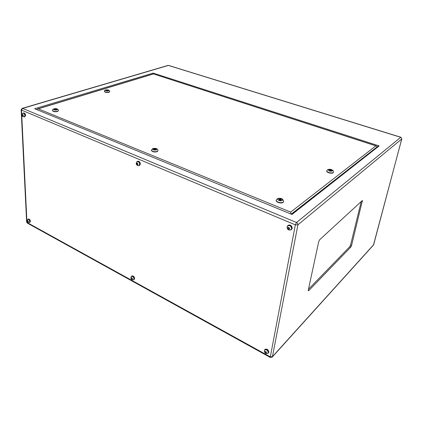 <?xml version="1.0" encoding="UTF-8"?>
<svg xmlns="http://www.w3.org/2000/svg" width="423" height="423" viewBox="0 0 423 423"><rect width="100%" height="100%" fill="white"/><g stroke="black" fill="none" stroke-linecap="round" stroke-linejoin="round"><path stroke-width="0.63" d="M133.721 279.592L134.213 278.725C133.874 276.938 133.055 276.134 131.743 276.319L131.638 276.399M268.029 353.057L268.388 352.412C267.949 350.107 266.797 349.218 264.925 349.747L264.824 349.863M291.072 229.589L291.722 228.536C291.421 226.025 290.183 225.068 288.021 225.665L287.894 225.771M139.077 165.451L139.881 164.177C139.632 162.305 138.802 161.433 137.396 161.565L137.279 161.623M24.434 116.822L25.142 115.542C24.883 114.025 24.264 113.253 23.281 113.232L23.17 113.274M29.515 222.429L29.996 221.493C29.689 220.034 29.065 219.315 28.114 219.341L28.013 219.4M290.12 230.091L291.251 229.726L291.912 228.616C291.579 225.893 290.241 224.851 287.889 225.501L287.222 226.601M291.442 229.557L292.214 228.367C291.881 225.644 290.543 224.608 288.195 225.253L288.005 225.422M267.542 353.469L268.547 352.502C268.071 350.001 266.818 349.033 264.787 349.61L264.444 350.381M268.277 353.083L268.832 352.19C268.356 349.689 267.103 348.726 265.078 349.303L265.025 349.356M133.335 279.82L133.895 279.688L134.334 278.794C133.969 276.854 133.076 275.981 131.653 276.177L131.283 276.668M133.927 279.666L134.667 278.572C134.303 276.631 133.409 275.759 131.987 275.955L131.955 275.976M138.48 165.652L139.241 165.583L140.018 164.235C139.749 162.205 138.85 161.258 137.322 161.396L136.745 161.951M139.437 165.472L140.383 164.066C140.113 162.035 139.215 161.089 137.686 161.232L137.491 161.337M24.048 116.922L24.587 116.954L25.248 115.59C24.968 113.94 24.296 113.105 23.228 113.078L22.794 113.406M24.608 116.949L25.639 115.468C25.359 113.824 24.682 112.983 23.619 112.957L23.228 113.078M29.229 222.561L29.673 222.53L30.096 221.552C29.763 219.96 29.081 219.177 28.05 219.209L27.738 219.537M29.689 222.519L30.445 221.382C30.118 219.791 29.436 219.014 28.404 219.045L28.389 219.051M28.098 219.347L27.918 219.431C28.87 219.405 29.494 220.124 29.8 221.589L29.409 222.493C27.918 222.535 27.167 221.959 27.162 220.774L27.918 219.431M330.067 170.247L330.643 170.406L330.067 170.247M106.934 90.4L107.357 90.474L106.934 90.4M104.386 91.495L104.386 91.516C105.121 92.436 106.675 92.706 109.044 92.32L109.79 91.516M326.773 170.903L326.725 171.061C326.302 172.484 331.764 173.975 333.097 172.785L333.398 172.235M55.318 109.346L55.783 109.42L55.318 109.346M154.543 149.203L155.077 149.308L154.543 149.203M279.841 199.524L280.475 199.698L279.841 199.524M52.51 110.54L52.494 110.678C53.266 111.709 54.958 111.979 57.57 111.503L58.538 110.577M151.418 150.313L151.397 150.466C152.359 151.947 154.305 152.349 157.234 151.677L157.98 150.736M276.224 200.333L276.177 200.513C275.759 202.268 281.464 203.849 283.14 202.427L283.595 201.628M351.566 245.472L362.405 200.476L319.682 239.719L318.704 241.692L308.282 290.136L308.341 290.823L308.7 290.643L350.762 247.138L351.566 245.472L350.572 245.06L361.253 201.433M377.009 146.993L291.431 214.006M308.473 289.253L349.768 246.72L350.572 245.06M291.992 214.456L34.665 108.732L153.142 73.089L379.124 145.924L291.992 214.456L34.665 108.732M377.829 146.347L379.124 145.924M153.216 73.93L153.142 73.089M291.061 213.853L290.67 212.108L375.862 145.866L376.38 145.951L377.041 146.876M375.862 145.866L153.353 73.893L37.578 108.912L38.271 108.827L290.67 212.108M36.822 109.446L37.578 108.912M281.216 200.074L281.195 199.487L280.116 199.053L279.064 199.212L279.085 199.804L280.158 200.238L281.216 200.074M155.801 149.192L153.935 148.954L153.75 149.398L155.616 149.631L155.801 149.192M56.486 109.356L54.831 109.15L54.525 109.488L56.18 109.694L56.486 109.356M281.084 200.095L281.195 199.487M279.762 199.825L279.307 199.894M280.047 199.476L280.116 199.053M280.84 200.132L280.428 199.968M55.783 109.42L55.815 109.086M54.842 109.615L54.831 109.15M154.94 149.197L154.961 148.854M153.909 149.456L153.935 148.954M331.246 170.226L329.337 169.988L329.438 170.469L330.442 170.829L331.346 170.707L331.246 170.226L331.135 170.733M107.32 90.184L106.252 90.511L107.759 90.696L107.971 90.416L107.32 90.427M106.459 90.585L106.464 90.231M330.167 170.215L330.241 169.866M27.5 221.409L28.278 221.837L27.849 220.764L27.474 220.838L27.5 221.409L28.13 221.113M23.26 115.876L23.228 115.183L22.789 114.659L22.382 114.823L22.414 115.511L22.853 116.034L23.26 115.876M137.792 164.573L137.824 163.823L137.295 163.215L136.724 163.357L136.692 164.108L137.221 164.716L137.792 164.573M289.38 229.039L289.533 228.209L288.867 227.479L288.047 227.579L287.894 228.404L288.56 229.134L289.38 229.039M266.289 352.914L266.411 352.264L265.829 351.582L265.121 351.55L264.999 352.206L265.586 352.888L266.289 352.914M132.32 279.138L132.351 278.524L131.87 277.943L131.363 277.98L131.812 279.169L132.32 279.138M28.272 221.737L27.902 221.911M132.336 278.82L131.812 279.169M132.024 278.128L131.336 278.593M266.294 352.121L265.586 352.888M265.591 351.571L264.999 352.206M289.506 228.362L288.56 229.134M288.92 227.537L289.528 228.256M288.909 227.579L287.894 228.404M137.798 164.452L137.221 164.716M137.676 163.653L136.692 164.108M23.233 115.262L22.414 115.511M22.816 114.691L22.382 114.823M28.352 221.599C27.997 220.642 27.68 220.468 27.4 221.076C27.754 222.033 28.071 222.207 28.352 221.599M131.558 276.441C132.864 276.261 133.689 277.065 134.028 278.852L133.62 279.672C131.876 280.026 130.961 279.37 130.866 277.71L131.743 276.319M132.447 278.889C132.082 277.832 131.68 277.61 131.241 278.228C131.601 279.28 132.002 279.503 132.447 278.889M264.719 349.969L264.766 349.921C266.633 349.393 267.791 350.281 268.23 352.586L267.933 353.168C265.972 354.151 264.761 353.379 264.296 350.852L264.925 349.747M266.495 352.671C266.136 351.492 265.607 351.201 264.914 351.799C265.279 352.978 265.803 353.268 266.495 352.671M287.767 225.871L287.852 225.803C290.014 225.205 291.251 226.162 291.558 228.674L290.95 229.7C288.608 230.514 287.312 229.652 287.064 227.114L288.021 225.665M289.623 228.695C289.226 227.31 288.618 227.056 287.809 227.923C288.2 229.303 288.809 229.562 289.623 228.695M137.158 161.676L137.195 161.655C138.601 161.528 139.426 162.4 139.675 164.272L138.961 165.515C137.285 165.79 136.354 165.039 136.164 163.252L137.396 161.565M137.93 164.251C137.528 163.035 137.084 162.844 136.587 163.68C136.983 164.896 137.433 165.086 137.93 164.251M23.064 113.295C24.048 113.322 24.666 114.094 24.925 115.611L24.317 116.87C22.921 116.896 22.165 116.235 22.044 114.887C22.065 113.972 22.403 113.438 23.064 113.295L23.281 113.232M23.339 115.569C22.948 114.485 22.604 114.337 22.303 115.13C22.694 116.209 23.038 116.357 23.339 115.569M326.725 171.061L327.465 169.755C330.178 168.476 333.726 169.988 333.451 172.076L333.155 172.515C331.822 173.7 326.36 172.214 326.778 170.792L326.789 170.744M328.412 169.655C328.549 170.971 329.834 171.431 332.277 171.04C332.129 169.723 330.839 169.263 328.412 169.655M105.872 90.02C105.168 90.786 105.999 91.082 108.357 90.908C109.049 90.141 108.219 89.845 105.872 90.02M104.386 91.516L104.391 91.283C104.423 90.612 104.814 90.184 105.549 90.004C107.918 89.56 109.335 90.057 109.795 91.495L109.049 92.092C106.681 92.473 105.126 92.203 104.391 91.283L104.391 91.268M276.177 200.513L277.097 198.879C279.006 197.906 283.013 197.79 283.643 201.448L283.193 202.131C281.517 203.553 275.807 201.972 276.23 200.222L276.24 200.148M278.075 198.815C276.483 199.836 280.835 201.591 282.21 200.476C283.77 199.445 279.45 197.715 278.075 198.815M151.397 150.466L152.613 148.632C155.812 147.934 157.605 148.584 158.006 150.583L157.256 151.402C154.321 152.079 152.375 151.672 151.413 150.197L151.413 150.154M153.163 148.647C152.513 149.853 153.586 150.287 156.394 149.943C157.033 148.737 155.955 148.304 153.163 148.647M52.494 110.678L52.489 110.424C52.404 109.737 52.864 109.219 53.88 108.875C56.206 108.256 57.766 108.78 58.559 110.44L57.57 111.249C54.953 111.73 53.261 111.455 52.489 110.424L52.489 110.403M54.207 108.901C53.229 109.821 54.091 110.17 56.804 109.943C57.777 109.023 56.909 108.674 54.207 108.901M272.433 356.663L373.652 244.69L401.734 138.977L297.914 224.84L272.433 356.663L272.211 357.102L270.218 357.403L295.339 224.862L21.488 110.091L26.95 222.45L270.138 356.779L272.433 356.663M296.534 222.509L400.734 137.306L168.391 65.433L22.578 108.404L296.534 222.509C297.543 223.037 298.004 223.815 297.914 224.84L295.339 224.862L296.534 222.509M22.155 108.373L167.989 65.428M21.15 109.774L22.17 108.367L22.578 108.404L21.488 110.091L21.15 109.774L26.633 222.054L27.294 223.095L270.218 357.403M272.248 357.065L373.44 245.07L401.802 138.881L400.877 137.253L168.629 65.433M153.401 73.977L38.271 108.827M349.768 246.72L350.762 247.138M308.24 290.427L308.7 290.643M361.707 201.01L362.426 201.285M287.889 225.501L288.195 225.253M264.787 349.61L265.078 349.303M131.653 276.177L131.987 275.955M137.322 161.396L137.686 161.232M28.05 219.209L28.404 219.045M330.04 170.289L329.961 170.654M106.866 90.453L106.86 90.728M55.228 109.42L55.239 109.758M154.474 149.277L154.453 149.679M279.804 199.587L279.719 200.058M373.472 245.033L373.726 244.563M401.808 138.871L400.877 137.253M26.633 222.054L27.294 223.095M291.532 214.043L377.887 146.305M153.353 73.893L376.38 145.951M280.475 199.709L280.391 200.201M155.077 149.314L155.051 149.689M330.643 170.411L330.559 170.813M139.283 165.567L139.601 165.414"/></g></svg>
